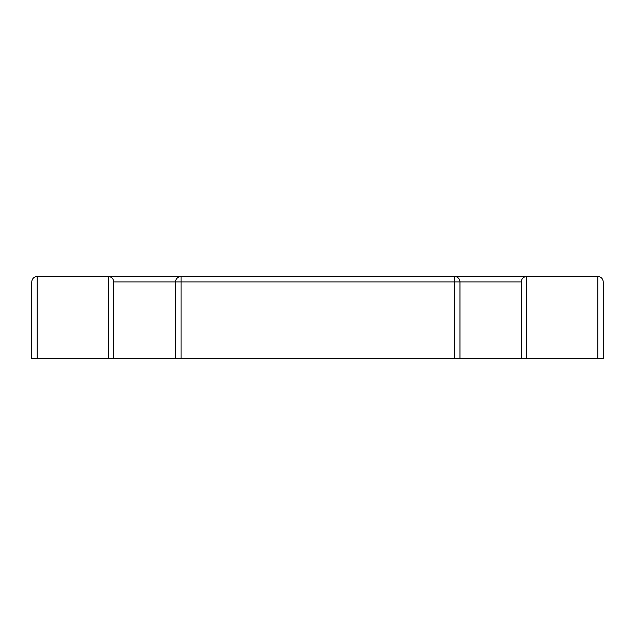 <?xml version="1.0" encoding="UTF-8"?>
<svg xmlns="http://www.w3.org/2000/svg" width="635" height="635" viewBox="0 0 635 635"><rect width="100%" height="100%" fill="white"/><g stroke="black" fill="none" stroke-linecap="round" stroke-linejoin="round"><path stroke-width="0.95" d="M37.219 358.513L37.219 276.487C33.901 276.812 32.083 278.638 31.75 281.956L31.75 358.513L603.25 358.513L603.25 281.956C602.917 278.638 601.099 276.812 597.781 276.487L597.781 358.513M459.962 358.513L459.962 281.956L521.216 281.956L521.216 358.513M526.685 358.513L526.685 276.487C523.367 276.812 521.549 278.638 521.216 281.956C521.549 278.638 523.367 276.812 526.685 276.487L597.781 276.487M37.219 276.487L108.315 276.487C111.633 276.812 113.451 278.638 113.784 281.956L175.585 281.956L175.585 358.513M181.054 358.513L181.054 281.956L175.585 281.956A5.469 5.469 0 0 1 181.054 276.487L181.054 281.956L454.493 281.956L454.493 276.487L108.315 276.487C111.633 276.812 113.451 278.638 113.784 281.956L113.784 358.513M526.685 276.487L454.493 276.487A5.469 5.469 0 0 1 459.962 281.956L454.493 281.956L454.493 358.513M108.315 276.487L108.315 358.513"/></g></svg>
